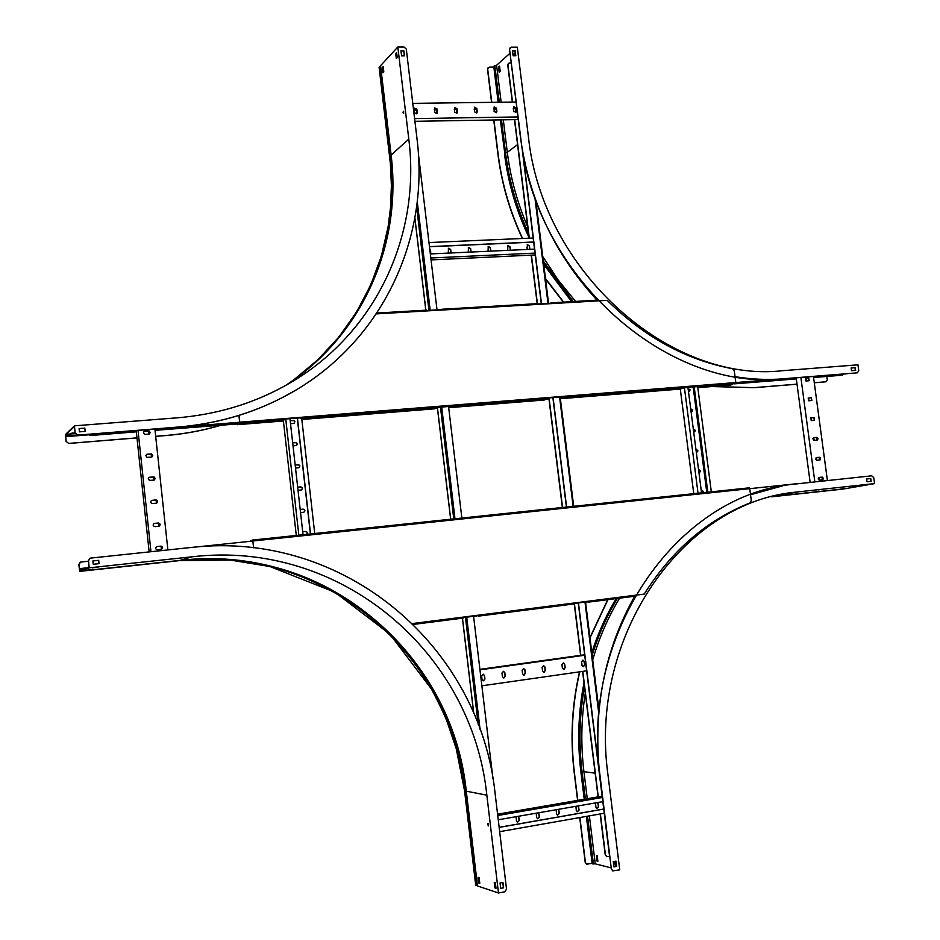<?xml version="1.0" encoding="UTF-8"?>
<svg xmlns="http://www.w3.org/2000/svg" width="940" height="940" viewBox="0 0 940 940"><rect width="100%" height="100%" fill="white"/><g stroke="black" fill="none" stroke-linecap="round" stroke-linejoin="round"><path stroke-width="1.41" d="M418.382 153.761L437.018 309.906M448.486 405.963L461.916 518.539M473.572 616.229L492.96 778.766M534.531 249.112L430.332 253.929M535.024 253.095L430.826 257.995M535.248 254.952L431.049 259.91M507.764 245.622L509.832 246.891L510.432 250.134L510.021 246.785L507.894 245.54L507.682 250.357M527.222 244.741L529.255 246.01L529.855 249.241L529.443 245.904L527.352 244.659L527.14 249.453M488.142 246.515L490.234 247.784L490.645 251.145M468.332 247.42L470.47 248.689L471.058 251.955L470.646 248.571L468.449 247.338L468.261 252.179M448.356 248.336L450.53 249.594L450.93 252.978M429.803 249.417L430.814 253.906L430.567 250.393L429.768 249.171M533.156 238.02L428.981 242.567M533.65 241.991L429.463 246.633M533.662 242.097L429.486 246.75M490.833 251.133L490.422 247.678L488.26 246.433L488.06 251.262M451.118 252.966L450.695 249.476L448.474 248.254L448.286 253.095M515.813 108.523L513.275 108.558M496.355 108.805L493.782 108.84M476.709 109.087L474.113 109.122M456.899 109.369L454.279 109.404M436.912 109.663L434.257 109.698M416.749 109.945L414.07 109.992M515.837 108.664L513.299 108.699M496.367 108.946L493.805 108.981M476.733 109.228L474.136 109.275M456.922 109.522L454.29 109.557M436.936 109.804L434.28 109.851M416.772 110.098L414.082 110.144M516.084 102.025L412.778 103.365M494.111 111.484L496.414 112.659L496.872 111.437L496.461 108.112L494.158 106.937L494.111 111.484M513.604 111.19L515.872 112.365L516.342 111.143L515.942 107.83L513.663 106.655L513.604 111.19M517.928 116.936L414.599 118.616M474.441 111.778L476.78 112.941L477.226 111.731L476.827 108.394L474.477 107.231L474.441 111.778M454.596 112.072L456.969 113.235L457.416 112.036L457.005 108.676L454.631 107.513L454.596 112.072M434.586 112.377L436.994 113.529L437.429 112.33L437.018 108.958L434.597 107.818L434.586 112.377M414.387 112.683L416.831 113.811L417.254 112.636L416.855 109.252L414.387 108.112L414.387 112.683M518.245 119.568L414.916 121.319M494.052 107.031L496.285 108.264L496.332 112.706M513.557 106.749L515.755 107.983L515.79 112.424M474.371 107.325L476.651 108.546L476.709 113M454.525 107.618L456.84 108.829L456.899 113.294M434.503 107.912L436.853 109.111L436.924 113.576M414.293 108.206L416.69 109.404L416.772 113.869M603.727 809.011L499.152 827.329M603.727 809.082L499.152 827.411M604.244 813.253L499.669 831.677M578.241 805.897L578.864 810.022L577.313 811.808L579.075 810.057L578.405 805.874M597.793 802.513L598.428 806.602L596.9 808.388M602.141 796.18L497.577 814.181M558.501 809.328L559.136 813.464L557.549 815.25L559.335 813.5L558.665 809.293M538.585 812.783L539.219 816.931L537.598 818.74L539.419 816.977L538.749 812.748M518.492 816.261L519.127 820.432L517.47 822.253L519.315 820.479L518.645 816.237M498.259 819.856L498.811 824.556M602.293 797.484L497.742 815.52M602.81 801.644L498.247 819.774M575.938 806.297L576.29 810.539L577.336 811.808M595.525 802.901L595.889 807.119L596.935 808.388L598.639 806.638L597.969 802.478M556.174 809.728L556.527 813.993L557.561 815.262M536.235 813.194L536.587 817.471L537.61 818.74M516.107 816.684L516.46 820.984L517.47 822.253M498.87 824.991L498.365 819.762M584.657 654.78L479.905 669.362M584.715 655.239L479.964 669.844M562.367 668.093L563.683 669.433L565.152 667.706L564.729 664.216L563.401 662.888L561.932 664.615L562.367 668.093M582.001 665.32L583.317 666.648L584.762 664.933L584.327 661.466L583 660.127L581.566 661.854L582.001 665.32M586.642 670.831L481.868 685.812M542.556 670.902L543.872 672.241L545.365 670.502L544.942 667L543.614 665.661L542.133 667.4L542.556 670.902M522.57 673.733L523.885 675.073L525.401 673.334L524.978 669.82L523.651 668.469L522.135 670.22L522.57 673.733M502.395 676.589L503.711 677.94L505.262 676.177L504.839 672.652L503.499 671.301L501.972 673.052L502.395 676.589M482.044 679.467L483.36 680.818L484.934 679.056L484.511 675.508L483.172 674.156L481.621 675.919L482.044 679.467M583.764 666.507L583.07 666.613M564.153 669.292L563.436 669.398M544.366 672.1L543.637 672.206M524.391 674.932L523.651 675.038M504.24 677.799L503.488 677.905M483.912 680.678L483.148 680.783M483.818 680.725L483.231 680.807M563.401 662.888L564.517 664.227L564.952 667.706L563.659 669.433M582.823 660.127L584.128 661.466L584.551 664.933L583.282 666.648M543.614 665.661L544.742 667L545.165 670.502L543.861 672.241M523.651 668.469L524.779 669.82L525.213 673.322L523.874 675.073M503.499 671.301L504.639 672.652L505.074 676.177L503.711 677.94M483.172 674.156L484.323 675.508L484.746 679.056L483.36 680.818M600.39 813.934L605.442 854.871L606.829 856.645L609.625 856.328M609.837 856.798L578.452 602.893M522.17 149.119L541.287 303.796M552.885 397.608L566.468 507.541M578.253 602.916L609.508 855.858M522.863 153.091L541.487 303.785M553.084 397.596L566.667 507.518M606.606 856.599L605.442 854.871M511.243 62.874L508.54 63.274L507.753 65.107L512.323 102.072M514.486 119.627L529.114 238.196M531.206 255.151L537.245 304.031M548.831 397.937L562.414 507.964M574.199 603.433L580.603 655.345M582.589 671.407L598.075 796.873M600.178 813.97L605.219 854.824M507.753 65.107L508.423 63.38M507.941 64.942L512.523 102.072M513.334 108.699L513.687 111.543M514.685 119.627L529.326 238.184M531.417 255.139L537.445 304.02M549.042 397.926L562.614 507.941M574.399 603.409L580.803 655.309M581.566 661.466L582.083 665.684M582.788 671.383L598.275 796.838M403.037 112.847L403.366 111.284L403.037 112.847M403.624 111.555L403.671 113.435M75.071 432.682L70.665 433.399L75.118 433.035M294.349 390.958L283.058 397.221C251.027 413.929 215.977 423.893 177.93 427.124L77.762 435.126L75.106 432.964L74.448 425.832L66.2 433.775L66.141 436.078L65.541 434.409L66.058 441.389L68.702 443.41L66.058 441.389M75.106 432.964L74.425 426.466L66.294 434.28L75.247 433.575M74.448 425.832L177.037 417.842C215.754 414.611 251.227 404.212 283.445 386.646C373.356 338.048 421.273 237.914 408.794 139.096L391.122 155.053C402.179 244.341 362.816 335.016 286.218 385.106M391.122 155.053L380.559 65.671L397.832 47L408.794 139.096M283.058 397.221L283.199 397.138C378.867 347.718 430.191 242.602 417.019 138.92L406.303 49.103L404 47L397.832 47M283.199 397.138C251.145 413.847 216.094 423.822 178.036 427.054L77.762 435.126M403.836 50.807L400.957 50.807L401.568 55.883L404.435 55.871L403.836 50.807L404.259 55.871M400.981 50.972L403.671 50.972M79.113 428.616L84.8 428.17L85.141 431.389M75.177 432.894L77.844 435.055M84.882 428.099L79.101 428.558L79.454 431.848L85.223 431.389L84.8 428.17M396.328 58.609L397.244 57.634L396.645 52.57L395.728 53.545L396.328 58.609M396.774 58.139L396.704 53.04M382.31 67.492L382.944 72.838L383.814 71.91L383.179 66.552L382.31 67.492L383.238 67.01M383.367 72.38L382.791 67.492M66.294 434.468L66.2 436.618L65.6 434.95L66.129 441.33M380.665 66.623L379.196 67.433M221.887 424.962C203.721 430.438 184.91 433.974 165.44 435.584L155.676 436.383M221.722 424.974C203.639 430.403 184.91 433.916 165.534 435.526L155.676 436.325M136.982 437.852L68.702 443.41M136.982 437.899L68.632 443.469M515.061 55.789L515.308 53.04M515.261 52.663L514.309 53.51L514.591 55.789M499.575 71.945L498.529 67.093L499.163 72.309L500.197 71.393L499.551 66.176L498.529 67.093M498.987 67.093L499.598 66.54M510.056 53.216L496.602 65.248L501.149 102.213M503.311 119.815L507.306 152.339C510.502 177.918 517.306 202.782 527.728 226.916M509.762 49.197L510.338 47.552L511.466 47.141L517.317 47.141L528.421 136.77C542.251 271.19 670.161 383.614 782.726 370.689L857.962 364.826L858.772 370.736L857.339 372.839L783.784 378.726C667.482 392.356 534.86 276.125 520.607 136.935L509.574 49.374L510.232 47.658M499.328 102.237L494.828 65.647L496.602 65.248M857.491 372.828L783.537 378.797C767.627 380.065 751.459 379.361 735.057 376.693M597.711 300.894C554.776 254.482 529.009 199.879 520.419 137.076L509.574 49.374M542.756 256.55L558.078 279.92L575.562 301.411M851.523 370.713L855.623 370.384L855.247 367.622L851.147 367.951L851.523 370.713M851.158 367.998L854.989 367.704L855.353 370.407M512.523 51.019L515.061 51.007L515.649 55.789M515.238 50.842L512.512 50.854L513.123 55.801L515.848 55.789L515.061 51.007M494.828 65.647L494.088 66.047L498.623 102.248M494.205 67.022L489.352 67.081L487.519 69.243L488.154 67.574M797.026 384.202L753.833 387.715L711.733 386.54M563.377 302.128L545.529 278.921M531.323 256.021L530.841 255.163M527.763 249.429L526.929 247.831M522.335 238.49C509.691 211.394 501.561 183.288 497.93 154.184L493.735 119.979M797.014 384.143L754.068 387.644L712.203 386.505M563.648 302.116L545.47 278.463M527.998 249.417L526.858 247.22M522.57 238.478C509.891 211.347 501.748 183.206 498.106 154.054L493.935 119.979M826.836 376.447L827.282 379.748L826.107 381.757L814.275 382.745M826.025 381.769L814.287 382.791M491.773 102.343L487.696 69.078M491.573 102.343L487.519 69.243M159.295 560.628L160.834 560.404L159.295 560.628M488.224 825.966L487.86 823.499L488.224 825.966M494.898 887.9L496.014 888.277L495.368 882.86L494.252 882.507L494.898 887.9L494.781 882.672M495.979 888.006L495.392 887.807M478.73 883.001L479.788 883.353L479.118 877.631L478.061 877.29L478.73 883.001L478.578 877.455M488.166 823.71L488.483 825.661M80.441 571.109L89.218 567.831L88.478 560.698L90.263 558.137L191.055 547.48C344.522 529.819 480.035 646.414 495.145 793.783L506.531 889.17L504.721 891.813L498.482 893L477.497 885.962L466.287 791.186C452.293 652.666 324.218 543.332 180.139 560.369L80.441 571.109L79.947 569.147L79.736 571.379L78.831 564.564L80.311 562.179M498.482 893L486.838 795.17C472.256 652.231 340.609 539.348 192.066 556.797L180.139 560.369M88.478 560.698L89.077 567.29L80.417 570.545L79.9 568.594L79.677 570.827L78.831 564.564M88.395 560.722L89.935 558.243M92.907 560.945L93.248 564.27L99.041 563.659L98.7 560.334L92.907 560.945L98.606 560.369L98.959 563.659M502.782 882.484L503.417 887.807L500.691 888.323M503.617 887.865L502.971 882.448L500.057 882.989L500.703 888.418L503.417 887.807M89.218 567.831L192.066 556.797M98.019 567.231L92.249 567.854L98.007 567.114M85.34 570.286L91.45 569.628L85.34 570.286M477.426 885.409L475.781 885.245M88.442 561.215L80.629 562.073L78.901 564.54M820.538 489.611L818.458 489.858L820.538 489.611M867.162 484.676L863.073 485.111L867.15 484.57M844.872 488.589L840.525 489.059L844.86 488.495M611.576 869.171L612.951 870.945L611.364 869.112L600.084 776.123C580.18 633.619 676.295 497.319 790.282 484.558L871.756 475.816L873.73 477.626L874.541 483.595L845.225 488.706L772.445 496.555M874.541 483.595L793.56 492.372C682.487 503.816 588.546 636.309 607.968 774.807L619.742 869.876L612.727 870.886M611.212 867.902L595.267 863.837L589.368 815.873M586.819 816.32L592.576 863.872L595.267 863.837M611.364 869.112L599.861 776.099C592.658 709.888 604.467 649.599 635.287 595.231M750.531 494.769L782.503 485.874M619.613 598.157C608.157 617.122 599.191 637.684 592.717 659.857M585.279 693.227C581.19 719.17 580.744 745.303 583.928 771.634L582.072 771.787C578.617 743.164 579.428 714.835 584.48 686.799M613.28 861.639L613.926 866.927L616.687 866.398L616.041 861.122L613.28 861.639M615.829 861.158L616.476 866.339L613.914 866.833M866.645 478.977L867.021 481.774L871.122 481.327L870.745 478.542L866.645 478.977L870.475 478.589L870.851 481.362M616.334 865.188L615.23 861.275M614.76 861.357L615.23 865.117L616.358 865.399M597.852 860.97L596.665 860.875L597.875 861.181L597.194 855.623L596.465 855.435M597.123 860.793L596.489 855.659L596.665 860.875M587.265 798.73L583.928 771.634L595.149 773.185M592.505 863.308L586.736 864.166L585.209 862.391L579.721 817.565M577.606 800.398L574.187 772.48C570.11 738.335 571.896 704.789 579.545 671.841M589.956 637.532L607.734 599.673M577.806 800.363L574.387 772.504C570.31 738.335 572.096 704.777 579.745 671.818M590.003 637.931L607.945 599.649M585.209 862.391L586.537 864.107M585.42 862.45L579.91 817.542M578.852 810.527L578.3 806.027M88.219 434.292L90.428 435.514L88.102 434.304M238.596 423.564L155.018 430.262M136.335 431.765L90.51 435.443M237.045 423.752L237.362 424.68L282.858 421.026L283.657 420.568L281.93 420.521L155.03 430.332M136.335 431.824L90.428 435.514M238.983 423.27L239.677 422.26L92.096 434.057M239.677 422.33L92.014 434.127M253.589 547.809L252.837 541.029L196.378 546.974M136.206 430.602L149.143 551.898M138.027 430.45L150.964 551.71M151.293 457.122L152.762 455.653L151.587 453.938L147.204 454.196L145.77 455.371L146.91 457.38L151.293 457.122M148.837 434.163L150.306 432.635L149.108 430.978L144.737 431.213L143.397 432.165L144.466 434.397L148.837 434.163M154.9 429.098L167.872 549.923M153.761 480.129L155.218 478.719L154.066 476.944L149.66 477.214L148.262 478.319L149.366 480.399L153.761 480.129M156.228 503.182L156.675 503.076C158.19 501.596 157.92 500.55 155.875 499.916L151.657 500.386C150.165 501.878 150.435 502.923 152.48 503.535L156.228 503.182M158.707 526.271L159.036 526.212C160.681 524.755 160.446 523.686 158.355 523.004L154.242 523.451C152.621 524.908 152.856 525.977 154.947 526.647L158.707 526.271M161.175 549.407L161.386 549.371C163.161 547.961 162.972 546.88 160.834 546.14L156.839 546.563C155.088 547.996 155.276 549.066 157.427 549.806L161.175 549.407M148.72 430.99L149.061 434.127M151.175 453.938L151.516 457.087M153.643 476.933L153.984 480.093M156.111 499.974L156.451 503.147M158.578 523.051L158.919 526.236M161.046 546.128L161.398 549.371M148.826 431.014L149.155 434.104M151.281 453.961L151.61 457.063M153.749 476.944L154.078 480.07M156.216 499.986L156.545 503.123M158.684 523.063L159.025 526.212M161.151 546.14L161.504 549.348C163.043 547.856 162.785 546.798 160.728 546.175L160.834 546.14M146.523 454.396L151.751 454.114L152.644 455.312L151.986 456.911M143.855 431.566L148.391 430.99L149.601 433.892M148.931 477.461L154.231 477.109L155.124 478.354L154.371 479.952M151.481 500.468L156.721 500.162L157.603 501.76L156.745 503.041M154.054 523.533L158.249 523.051C160.258 523.627 160.552 524.673 159.13 526.177M156.628 546.634L160.728 546.175M297.287 418.065L310.459 534.484M297.428 418.053L310.599 534.461M301.035 418.7L301.705 418.347L314.724 533.52M292.669 442.799L296.464 442.74L297.287 443.986L296.5 445.513L297.381 443.704L296.029 442.493L292.657 442.752M290.166 420.65L293.95 420.603L294.784 421.825L294.055 423.353L294.866 421.531L293.515 420.356L290.154 420.591M283.375 420.756L296.288 535.459M295.172 464.983L298.979 464.912L299.801 466.193L298.943 467.721L299.895 465.911L298.532 464.666L295.16 464.936M297.675 487.214L301.764 487.32L302.292 488.765L301.387 489.963C302.915 488.6 302.704 487.566 300.73 486.885L297.675 487.167M300.189 509.468L304.29 509.574L304.807 511.055L303.843 512.241M302.704 531.782L305.618 531.476C307.591 532.134 307.815 533.156 306.287 534.566C307.968 533.25 307.803 532.205 305.759 531.441L302.704 531.758M285.748 418.993L298.897 535.694M289.943 418.653L303.103 535.26M293.01 445.889L296.488 445.525M290.507 423.728L294.055 423.353M295.512 468.085L298.932 467.732M298.027 490.316L301.364 489.975M300.541 512.594L303.808 512.253C305.441 510.902 305.253 509.868 303.244 509.139L300.189 509.445M303.056 534.907L306.252 534.566M253.718 547.82L252.625 540.042L749.18 487.848L749.732 488.671L795.357 483.877M735.832 382.662L846.975 373.779M376.364 313.889L607.146 300.342C644.57 337.26 686.4 360.055 732.601 368.75L734.258 370.619L735.82 382.556L847.234 373.709M842.264 375.154L843.462 374.061M734.669 383.837L796.309 378.902M813.582 377.516L841.852 375.248M561.345 397.62L560.581 397.749M734.904 383.767L796.309 378.844M813.57 377.457L842.357 375.13M819.468 480.234L818.893 477.497L818.176 478.977L819.316 480.223L822.688 479.858L823.405 478.378L822.277 477.132L819.163 477.426M816.801 460.33L816.425 457.522M814.134 440.437L813.77 437.676M811.479 420.591L811.102 417.83M808.823 400.769L808.459 398.02M806.168 380.982L805.803 378.244M808.694 378.045L809.058 380.759M811.337 397.808L811.702 400.534M813.993 417.595L814.357 420.333M816.649 437.429L817.142 440.155L818.094 438.898L817.212 437.441L813.782 437.64L812.865 438.592L813.723 440.355L817.048 440.167L816.672 437.359M819.316 457.287L819.68 460.048M821.983 477.179L822.347 479.94L822.007 477.12M819.198 480.199L818.846 477.52M816.531 460.283L816.178 457.615M813.875 440.402L813.511 437.735M811.208 420.556L810.856 417.877M808.553 400.734L808.2 398.066M805.909 380.947L805.557 378.279L808.459 378.033L809.164 380.747M827.4 480.481L813.441 376.458M816.543 457.51L815.509 459.072L816.919 460.318L820.268 459.813L820.127 457.451L816.32 457.557L819.081 457.287L819.692 460.036M814.827 481.809L800.88 377.469M811.22 417.783L811.596 420.591L814.51 420.309L814.016 417.524L810.973 417.842L813.758 417.595L814.416 420.333M808.565 397.961L808.941 400.769L811.878 400.499L811.361 397.726L808.565 397.961L811.102 397.796L811.796 400.522M805.921 378.186L806.297 380.982L809.258 380.724L808.706 377.962L805.662 378.256M810.127 482.302L796.168 377.845M818.999 477.461L821.748 477.168M813.875 437.629L816.414 437.417M701.604 493.324L687.857 386.81M698.032 493.23L684.414 387.68L735.503 383.579L735.82 382.556L239.794 422.189L239.688 423.329L285.408 419.663L239.688 423.329M693.755 493.676L680.219 388.549M698.878 469.753L699.56 472.562L700.57 470.964L699.102 469.695M701.51 490.116L702.956 491.303L702.168 492.948L703.202 491.35L701.734 490.069M696.305 452.281L697.962 450.918L696.481 449.355L696.904 452.222M693.32 429.145L694.308 431.918M690.7 408.877L691.723 411.638M688.092 388.643L689.138 391.381M711.38 492.29L697.621 386.035M707.879 492.666L694.12 386.316M707.644 492.689L693.885 386.328M693.097 386.399L706.845 492.772M693.685 431.977L694.871 431.648L695.318 430.285L693.309 429.098M691.065 411.697L692.275 411.356L692.698 410.005L690.7 408.829M688.456 391.451L689.678 391.099L690.077 389.748L688.08 388.584M732.483 384.319L730.874 385.001M548.995 399.206L451.106 407.173L452.399 406.362M545.553 399.312L544.272 400.005M448.639 407.267L451.106 407.173M437.441 408.16L436.019 408.277M435.995 408.101L434.914 408.794M237.362 424.68L282.822 421.026M549.16 398.913L546.657 399.112M449.825 407.173L451.047 406.656M449.954 406.867L448.603 406.973M238.032 424.293L237.385 424.68M732.495 384.472L697.762 387.139L735.503 383.579M237.973 423.752L238.948 423.494M681.43 388.678L560.322 398.325M436.019 408.312L301.74 418.946M298.438 535.236L252.637 540.042L251.944 540.829L252.801 540.806L250.91 540.559L250.087 541.311M464.372 518.281L463.303 518.398M250.91 540.559L251.897 540.383M250.968 541.099L250.334 541.287M464.36 518.105L465.723 517.881M573.729 506.566L574.822 506.413M474.806 616.076L476.039 615.923M477.414 615.747L476.087 616.311M586.701 602.258L585.596 602.375M749.168 487.848L711.322 491.879M698.15 493.218L575.033 506.637M561.568 507.577L465.888 518.128M451.541 519.139L314.066 533.709M252.837 541.029L252.002 540.794M252.966 540.994L749.732 488.671L751.307 500.714L750.179 502.865C707.139 519.879 671.818 550.288 644.241 594.092L412.613 623.537M463.314 618.062L413.494 624.407L477.544 615.724M586.83 601.823L478.613 616.111L573.471 604.032M452.516 406.209L285.572 419.005L285.408 419.663M561.556 397.832L562.895 396.809L548.373 397.973L544.26 399.453L452.563 406.573M452.493 406.056L453.515 405.563M561.486 397.326L562.649 396.833M239.042 415.374L239.794 422.189M238.913 415.41L239.677 422.26M301.728 418.911L438.252 407.408M561.38 397.937L683.309 388.067M300.976 418.171L301.646 417.818M550.076 303.279L442.023 309.248M376.928 313.055L441.201 309.671M414.881 217.845L425.855 310.177M437.453 407.748L450.707 519.221M462.468 618.168L473.784 713.389M416.608 206.73L428.946 310.388M440.402 406.609L453.82 519.397M465.464 617.263L478.213 724.399M417.243 201.642L430.179 310.318M441.636 406.515L455.054 519.268M466.698 617.11L480.082 729.487M534.966 198.234L547.996 303.409M559.594 397.079L573.188 506.836M584.986 602.058L598.721 712.955M535.706 200.279L548.478 303.373M560.087 397.032L573.682 506.778M585.467 602L598.933 710.652M66.2 435.761L88.113 434.315M391.204 155.84L390.323 156.04C397.855 226.987 379.055 289.532 333.912 343.688M379.784 66.846L389.771 156.263C400.757 245.14 361.712 335.38 285.642 385.435M379.231 67.104L389.701 156.334C400.687 245.175 361.653 335.404 285.607 385.447M379.161 67.175L389.724 156.545M517.564 144.607L507.306 152.339L505.52 152.703L501.49 119.85M573.212 301.552L543.32 261.108M528.503 233.167C516.648 207.258 508.987 180.433 505.52 152.703L504.874 153.15C508.434 181.643 516.413 209.15 528.809 235.67M504.851 152.938L500.785 119.862M572.26 301.611L543.555 262.977M504.874 153.866L500.327 119.873M498.165 102.26L493.841 67.057M571.555 301.646L543.731 264.399M529.032 237.538C516.295 210.701 508.117 182.818 504.498 153.901M486.838 795.17L466.287 791.186M80.053 569.37L86.362 568.312M466.24 790.822L465.312 790.881L476.498 885.457M249.617 561.956C364.509 579.522 452.833 676.448 465.312 790.881L475.887 885.421M80.394 570.897L79.759 570.58M179.317 560.452L179.223 560.639C322.972 543.637 450.765 652.701 464.724 790.881L475.805 885.398M79.771 571.356L179.176 560.651C322.902 543.649 450.683 652.701 464.642 790.869L464.63 790.763M79.736 571.367L179.164 560.651L230.382 560.064L269.956 566.538L334.946 592.247L389.841 634.112L431.507 689.091C439.027 703.402 444.244 714.283 447.123 721.732L456.229 748.675L464.56 790.834L475.722 885.339M799.247 491.667L773.291 496.332M592.153 655.286C598.439 634.97 606.829 616.017 617.333 598.451M593.399 863.954L587.535 816.19M585.42 799.047L582.072 771.787L581.331 771.705M791.915 492.607L792.749 492.513M584.715 799.176L581.343 771.799M771.446 496.814L842.98 489.094M842.851 489.117L771.399 496.825L842.863 489.117M581.214 771.388L580.826 771.446C577.242 741.554 578.288 712.027 583.999 682.863M591.812 652.536C598.016 633.29 606.136 615.3 616.158 598.604M592.13 863.366L586.36 816.402M584.245 799.259L580.826 771.446M730.968 384.989L697.832 387.656L730.932 385.001M680.207 389.078L560.369 398.713L680.172 389.078M544.354 399.994L450.166 407.572L544.319 400.005M434.985 408.782L301.799 419.498L434.962 408.794M448.58 406.785L451.353 406.562M547.421 398.854L548.937 398.736M634.712 596.242L588.029 602.176L634.712 596.242M453.503 406.186L548.114 398.607M562.637 397.444L684.532 387.668M551.04 302.868L597.029 300.166L550.981 302.856M414.846 218.045L425.797 310.177M437.394 407.772L450.648 519.232M462.41 618.179L473.701 713.202M535.823 200.608L548.561 303.373M560.158 397.032L573.753 506.778M585.549 601.988L598.968 710.288M88.525 434.832L66.2 436.618M379.102 67.304L390.394 163.701L391.404 185.497L390.547 207.188L388.22 226.199L381.417 256.033L370.877 284.703L356.707 311.774L339.046 336.861L318.096 359.573L294.091 379.56M528.832 235.87C516.365 209.256 508.352 181.655 504.78 153.044L500.703 119.862M498.541 102.248L494.088 66.047M572.178 301.611L543.579 263.13M79.9 568.594L87.902 567.736M79.736 571.379L179.176 560.651M793.56 492.372L778.766 495.028M584.633 799.188L581.261 771.775C577.701 742.224 578.664 713.014 584.163 684.144M591.918 653.382C598.122 633.818 606.277 615.547 616.405 598.569M592.576 863.872L586.736 816.331M376.928 313.044L426.725 310.13M441.976 309.237L536.458 303.702"/></g></svg>
